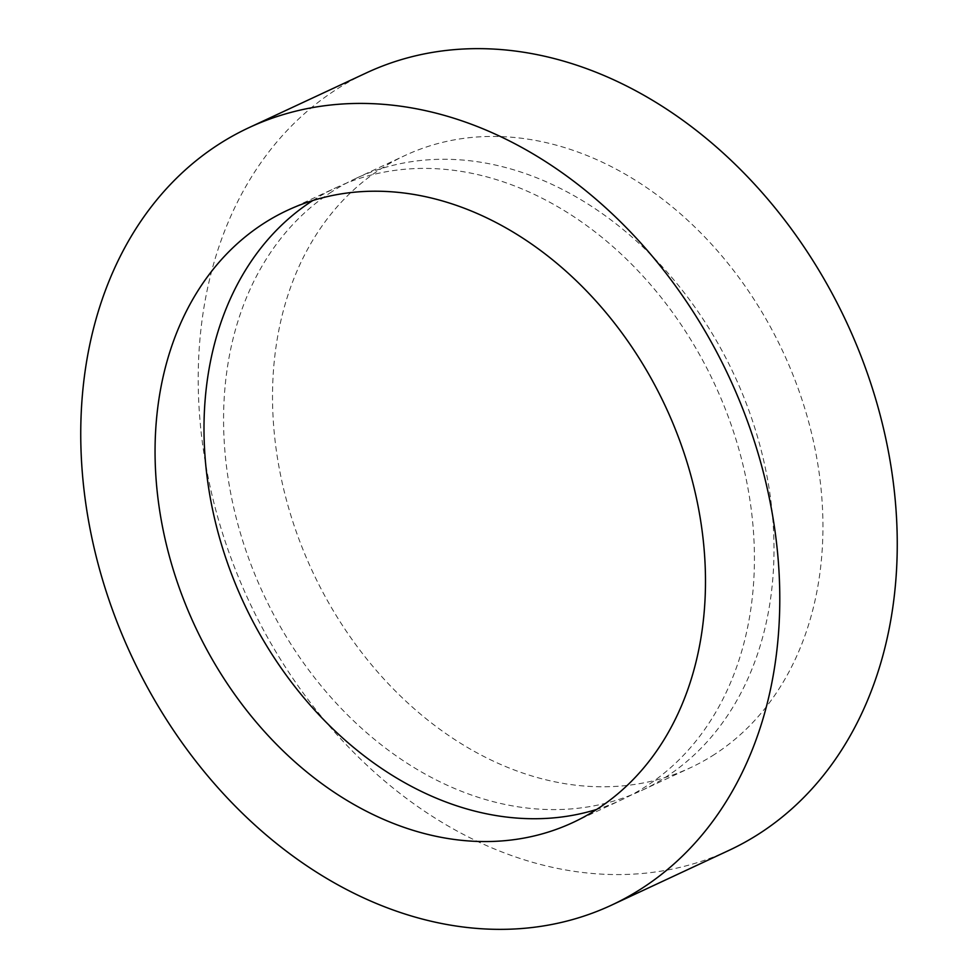 <?xml version="1.0" encoding="UTF-8"?>
<svg xmlns="http://www.w3.org/2000/svg" width="978" height="978" viewBox="0 0 978 978"><rect width="100%" height="100%" fill="white"/><g stroke="black" fill="none" stroke-linecap="round" stroke-linejoin="round"><path stroke-width="0.73" stroke-dasharray="4.89 3.67" d="M729.001 850.359A428.939 329.733 65 0 1 258.962 621.47A428.939 329.733 65 0 1 335.711 89.89A428.939 329.733 65 0 1 366.457 72.861M714.686 754.307A337.74 259.635 65 0 1 690.468 767.718A337.74 259.635 65 0 1 320.356 587.485A337.74 259.635 65 0 1 380.784 168.913A337.74 259.635 65 0 1 404.99 155.514A337.74 259.635 65 0 1 775.102 335.747A337.74 259.635 65 0 1 714.686 754.307M331.835 191.737A337.74 259.635 -115 0 0 271.419 610.309A337.74 259.635 -115 0 0 641.519 790.53A337.74 259.635 -115 0 0 665.737 777.131A337.74 259.635 -115 0 0 726.165 358.571A337.74 259.635 -115 0 0 356.053 178.338A337.74 259.635 -115 0 0 331.835 191.737M312.777 200.539A337.74 259.635 65 0 1 336.481 187.47A337.74 259.635 65 0 1 706.581 367.691A337.74 259.635 65 0 1 646.165 786.263A337.74 259.635 65 0 1 621.947 799.662A337.74 259.635 65 0 1 596.702 809.417M641.519 790.53L690.468 767.718M573.01 822.486L621.947 799.662M287.532 210.282L336.481 187.47M356.053 178.338L404.99 155.514"/><path stroke-width="1.47" d="M218.241 144.658A428.939 329.733 65 0 1 248.999 127.641A428.939 329.733 65 0 1 719.038 356.53A428.939 329.733 65 0 1 642.289 888.11A428.939 329.733 65 0 1 611.543 905.139A428.939 329.733 65 0 1 141.504 676.238A428.939 329.733 65 0 1 218.241 144.658M248.999 127.641L366.457 72.861A428.939 329.733 65 0 1 836.496 301.762A428.939 329.733 65 0 1 759.759 833.342A428.939 329.733 65 0 1 729.001 850.359L611.543 905.139M596.702 809.417A337.74 259.635 65 0 1 244.072 603.646A337.74 259.635 65 0 1 312.263 200.869A337.74 259.635 65 0 1 312.777 200.539M597.216 809.087A337.74 259.635 65 0 1 573.01 822.486A337.74 259.635 65 0 1 202.898 642.253A337.74 259.635 65 0 1 263.314 223.693A337.74 259.635 65 0 1 287.532 210.282A337.74 259.635 65 0 1 657.644 390.515A337.74 259.635 65 0 1 597.216 809.087"/></g></svg>
